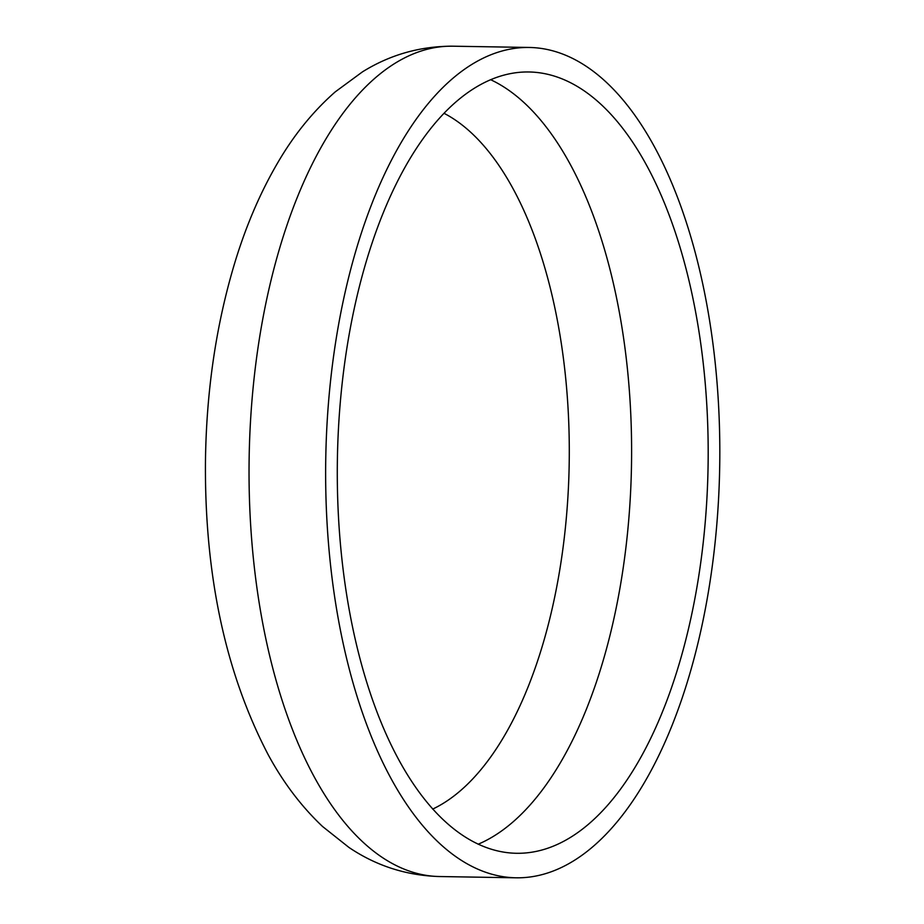 <?xml version="1.0" encoding="UTF-8"?>
<svg xmlns="http://www.w3.org/2000/svg" width="924" height="924" viewBox="0 0 924 924"><rect width="100%" height="100%" fill="white"/><g stroke="black" fill="none" stroke-linecap="round" stroke-linejoin="round"><path stroke-width="1.39" d="M444.167 113.375A357.369 169.589 -89.1 0 1 558.754 575.837A357.369 169.589 -89.1 0 1 432.663 809.101M696.684 588.623A390.702 185.412 -89.1 0 1 516.308 853.279A390.702 185.412 -89.1 0 1 337.387 459.563A390.702 185.412 -89.1 0 1 529.233 71.98A390.702 185.412 -89.1 0 1 696.684 588.623M707.599 596.523A415.223 197.055 -89.1 0 1 515.904 877.8A415.223 197.055 -89.1 0 1 325.745 459.378A415.223 197.055 -89.1 0 1 529.637 47.471A415.223 197.055 -89.1 0 1 707.599 596.523M439.304 876.529A415.223 197.055 -89.1 0 1 249.145 458.108A415.223 197.055 -89.1 0 1 453.037 46.2C420.316 46.119 390.124 54.666 362.462 71.864L335.239 91.869C313.19 111.261 294.144 134.685 278.089 162.139C260.683 191.742 246.338 224.982 235.077 261.827C216.101 324.428 206.225 391.464 205.44 462.936C204.747 575.952 225.652 673.192 268.156 754.654C283.206 782.478 301.339 806.433 322.557 826.495L349.041 847.504C376.264 865.846 406.352 875.525 439.304 876.529L515.904 877.8M490.794 79.776A390.702 185.412 -89.1 0 1 620.085 587.352A390.702 185.412 -89.1 0 1 478.147 844.224M529.637 47.471L453.037 46.2"/></g></svg>
